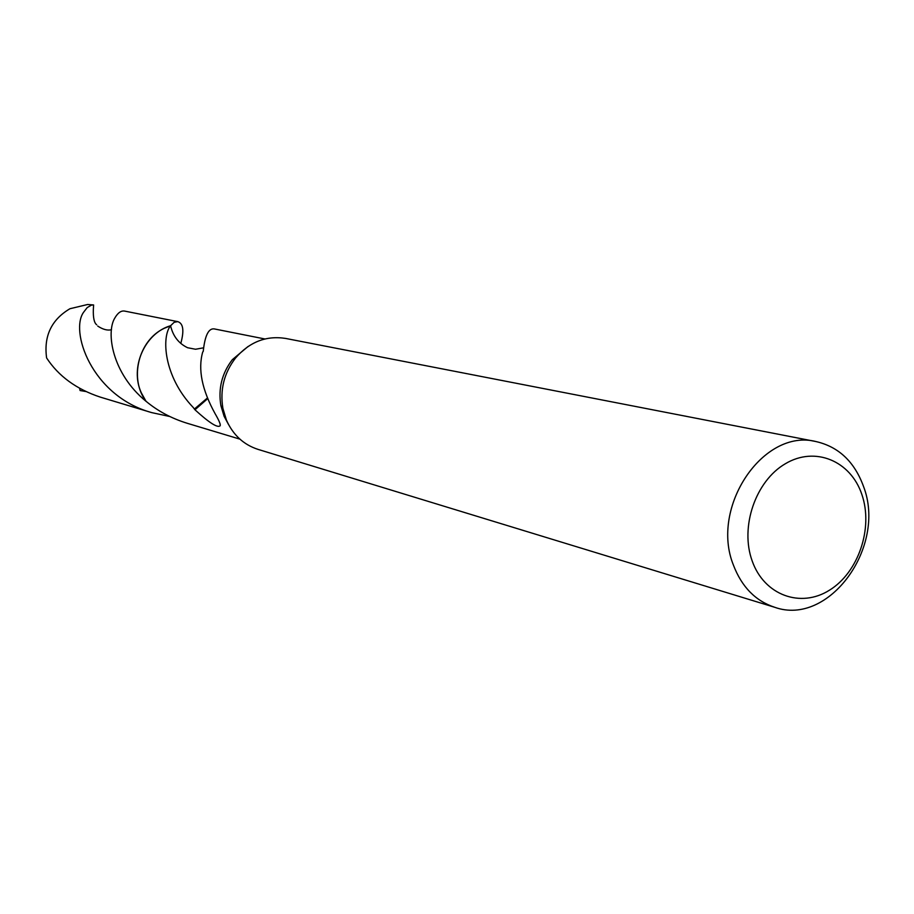 <?xml version="1.0" encoding="UTF-8"?>
<svg xmlns="http://www.w3.org/2000/svg" width="914" height="914" viewBox="0 0 914 914"><rect width="100%" height="100%" fill="white"/><g stroke="black" fill="none" stroke-linecap="round" stroke-linejoin="round"><path stroke-width="1.37" d="M774.764 607.307L257.977 449.368C243.524 444.638 233.013 434.881 226.432 420.097L222.913 408.432C219.84 389.844 224.021 373.083 235.458 358.117C249.431 341.939 266.157 335.381 285.625 338.431L816.076 441.576C838.709 446.82 854.544 461.81 863.559 486.556C886.786 546.732 829.021 626.684 774.764 607.307C755.57 601.001 741.814 586.971 733.474 565.24C709.767 507.167 763.441 428.015 816.076 441.576M228.614 424.679L224.101 416.281L220.88 405.61C218.08 388.644 221.896 373.312 232.35 359.648L248.117 346.44M861.891 494.588C873.476 528.052 858.497 572.393 829.501 590.17C800.698 608.438 764.264 595.277 752.222 561.07C739.746 527.138 755.512 481.004 785.389 463.718C815.082 445.929 850.74 460.873 861.891 494.588M264.877 338.968L214.264 328.914C208.575 328.103 204.896 335.587 203.239 351.387L202.702 352.027C197.824 369.279 201.971 389.855 215.133 413.734C218.983 420.349 220.674 424.359 220.171 425.753C217.692 428.209 209.295 422.885 194.956 409.769L193.288 407.553C163.263 376.214 161.481 336.489 170.587 325.727L174.163 322.299L177.716 321.625L124.658 311.091C121.128 310.463 117.849 312.794 114.798 318.072C105.887 332.479 112.045 373.586 146.023 401.303L141.293 392.837C129.594 367.611 144.663 333.233 170.587 325.715L170.587 325.715C172.952 336.066 178.618 343.413 187.61 347.731L195.516 349.251L203.468 347.834M146.034 401.303L141.316 392.837C129.617 367.611 144.675 333.256 170.587 325.727L164.132 328.366C138.471 340.374 128.954 378.693 146.023 401.303M146.057 401.303C157.859 411.129 171.592 418.452 187.244 423.285L239.902 439.143M194.956 409.769L207.695 398.641M207.421 397.99L194.556 408.901M85.71 391.5L80.089 390.541L79.621 388.347M177.716 321.625C183.28 323.339 184.308 330.605 180.801 343.424M169.775 416.51L151.758 412.625C91.183 396.025 69.258 330.045 84.042 311.663L87.253 307.527L91.491 305.116L93.616 304.956L93.342 309.332C93.068 317.775 94.188 322.928 96.713 324.79M151.758 412.625L100.277 397.11C76.41 389.215 58.519 376.157 46.603 357.934C43.655 336.112 51.435 319.706 69.944 308.726L87.63 304.499L93.616 304.956M220.171 425.753L220.194 424.016M220.88 405.61L222.913 408.432M232.35 359.648L235.458 358.117M97.718 326.058C102.882 329.486 107.464 330.708 111.474 329.726"/></g></svg>
